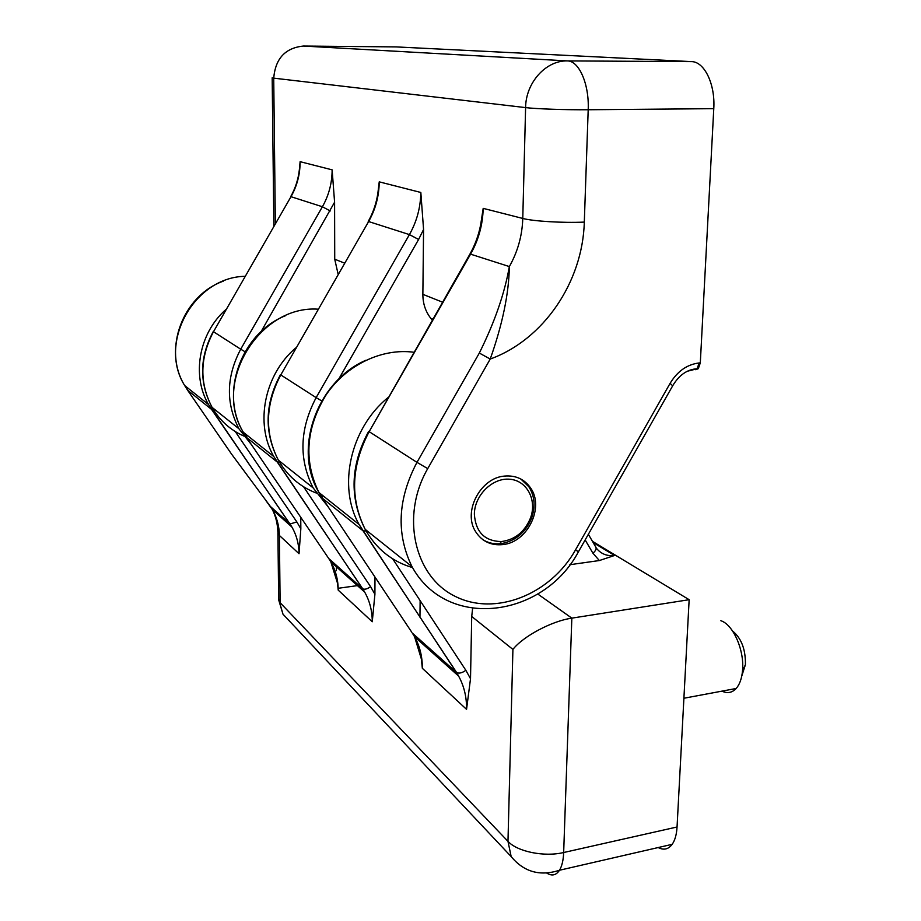 <?xml version="1.0" encoding="UTF-8"?>
<svg xmlns="http://www.w3.org/2000/svg" width="921" height="921" viewBox="0 0 921 921"><rect width="100%" height="100%" fill="white"/><g stroke="black" fill="none" stroke-linecap="round" stroke-linejoin="round"><path stroke-width="1.38" d="M420.137 600.642L419.953 617.231M374.974 577.064L374.916 594.252L372.257 621.756L338.214 590.131C338.157 579.827 335.693 570.387 330.823 561.822L328.774 558.552L362.563 588.692L273.813 456.551C254.645 423.695 264.339 374.49 295.814 347.873M317.987 309.168C259.377 305.127 212.221 382.652 243.363 432.294L246.563 437.463L277.302 462.089L362.736 588.818L364.693 592.111L330.823 561.822L337.477 583.085L338.214 590.131M300.753 517.28L300.833 528.792L299.037 553.728L279.385 535.458L277.9 532.338C277.612 523.796 275.747 516.197 272.34 509.52C276.887 517.406 279.236 526.052 279.385 535.458L280.122 602.702L507.978 841.345L512.916 649.42C523.013 636.411 551.702 621.03 571.837 618.141L689.15 599.698L677.05 826.989L563.664 852.524L571.837 618.141L537.749 594.01M472.554 608.977L471.713 616.46L470.516 678.719L466.556 709.366L422.336 668.289C422.428 656.731 419.838 646.208 414.565 636.71L412.332 633.084L456.332 672.318L359.086 524.486C337.42 486.541 350.325 428.219 387.925 397.653M413.863 352.248C382.077 347.965 346.538 364.785 326.276 394.591C305.876 427.908 303.423 460.546 318.931 492.493L322.454 498.296L363.024 530.795L456.62 672.537L458.635 676.118L414.565 636.71L421.334 658.895L422.336 668.289M187.366 389.871L231.574 454.122L270.417 506.504L289.908 523.888L211.577 409.419L213.396 409.592M266.192 500.978L272.34 509.52L291.876 526.996C296.539 535.113 298.922 544.023 299.037 553.728M592.456 541.341L689.15 599.698M569.846 564.711L599.352 560.544L614.56 555.478C606.985 556.365 600.895 553.901 596.301 548.099L596.129 547.799M658.17 847.55C663.753 850.417 668.416 849.346 672.18 844.327C674.989 840.286 676.613 834.507 677.05 826.989M695.712 369.712L698.314 368.665L700.305 362.862L713.775 108.666C715.375 84.248 704.427 61.626 691.544 61.615L396.295 46.913M700.305 362.862L699.12 362.966C687.112 364.428 677.442 371.221 670.097 383.343L575.429 550.021C550.539 594.482 495.187 616.794 454.951 596.244C414.335 576.408 400.37 515.898 427.735 468.616L490.225 359.04C502.555 324.204 508.922 293.385 509.348 266.572C517.752 251.675 522.23 235.638 522.771 218.45C533.121 221.259 563.03 223.066 584.305 222.099C582.705 282.24 543.436 339.791 490.225 359.04L479.323 353.054C494.589 322.373 504.604 293.546 509.348 266.572L470.562 254.161C478.563 239.99 482.765 224.724 483.191 208.365L480.75 224.229C478.77 234.774 475.178 244.698 469.975 254.023M432.271 320.024L430.844 318.367C425.537 311.597 422.866 303.585 422.866 294.329L423.568 229.479L420.828 192.466L379.233 181.851L377.886 193.019C376.413 203.127 373.189 212.601 368.227 221.443M338.088 274.055L334.726 259.204L334.588 202.217L332.136 169.844L300.119 161.682L299.337 169.913C298.243 179.434 295.365 188.345 290.691 196.634M504.558 476.076C480.325 477.734 462.538 512.053 475.697 531.774C482.063 541.49 491.146 545.762 502.935 544.576C527.675 542.308 544.725 507.068 530.415 487.704C524.21 479.047 515.587 475.178 504.558 476.076M520.906 479.07L528.884 486.818C534.64 495.97 535.585 506.285 531.728 517.786C525.764 532.326 515.679 540.926 501.461 543.586L499.689 543.758C493.483 544.184 487.865 542.814 482.811 539.648M474.361 514.125C474.511 495.291 492.516 477.585 509.681 479.231C526.916 480.428 537.219 499.988 530.508 517.97C524.728 531.866 515.023 539.729 501.404 541.56C484.653 541.203 475.639 532.062 474.361 514.125M741.762 676.06L745.4 664.732C745.699 649.489 741.428 638.241 732.563 631M721.972 691.141C727.371 693.686 732.103 692.799 736.178 688.482C739.655 684.51 741.762 678.627 742.51 670.845C744.663 650.571 733.185 624.496 720.844 620.719M336.522 565.459L336.349 570.629M322.465 495.314L322.454 498.296L411.779 632.243M471.713 616.46L512.916 649.42M235.235 431.523L296.85 521.942L290.023 523.98L291.876 526.996L208.537 404.549L184.661 385.519L187.585 390.193L211.577 409.419L208.537 404.549C191.395 375.595 198.948 333.103 225.898 309.537M246.805 435.046L246.563 437.463L328.406 558.011M466.556 709.366C466.74 697.174 464.092 686.087 458.635 676.118L456.62 672.537C459.072 673.723 462.146 672.975 465.853 670.292L470.516 678.719M593.159 542.55L614.56 555.478M296.85 521.942L300.833 528.792M479.323 353.054L416.971 462.354L369.16 431.661C351.189 465.83 349.853 498.388 365.177 529.345C376.113 548.789 391.897 561.534 412.527 567.589M427.735 468.616L416.971 462.354C397.676 499.044 396.007 533.8 411.986 566.634C447.272 631.242 543.712 617.507 578.503 551.644L578.572 551.541M699.12 362.966L697.128 368.768L687.262 371.267M420.828 192.466C420.575 207.536 416.776 221.581 409.419 234.602L368.619 221.547C375.549 209.286 379.084 196.058 379.233 181.851M691.544 61.615L567.497 60.913C545.992 60.21 525.741 82.648 525.603 107.607L522.771 218.45L483.191 208.365M332.136 169.844C332.078 183.06 328.843 195.367 322.396 206.753L290.978 196.691C297.092 185.904 300.131 174.23 300.119 161.682M423.568 229.479L418.606 239.472L338.755 379.061M334.588 202.217L261.115 331.572M713.775 108.666L588.197 109.749L584.305 222.099M280.445 374.697C264.753 403.951 264.074 432.444 278.384 460.201L313.152 487.9C298.623 459.084 299.624 429.002 316.145 397.619L280.778 374.916C265.225 404.423 264.431 432.858 278.384 460.201C287.34 475.835 299.993 486.783 316.34 493.046M321.751 400.934L316.145 397.619L409.419 234.602L418.606 239.472M368.619 221.547L280.778 374.916L368.619 221.547M470.562 254.161L369.16 431.661L469.756 254.403L470.562 254.161M213.258 331.56C199.477 357.371 199.086 382.652 212.095 407.381L238.942 428.772C225.68 403.122 226.267 376.597 240.715 349.197L213.488 331.721C199.799 357.693 199.327 382.917 212.095 407.381C219.67 420.425 230.192 429.946 243.662 435.955M245.021 351.741L240.715 349.197L322.396 206.753L330.259 210.955M290.978 196.691L213.488 331.721L290.978 196.691M344.396 263.061L334.726 259.204M442.483 302.146L422.866 294.329M396.64 46.913L303.47 46.05L567.497 60.913C579.159 60.913 589.348 84.398 588.197 109.749C566.599 109.967 536.16 108.92 525.603 107.607L273.721 78.147L275.344 223.377M223.377 281.135C182.899 295.411 162.395 349.577 184.661 385.519C157.733 342.923 194.066 277.198 244.963 276.312M338.191 588.289L357.739 585.572M303.585 486.783L370.599 586.677C367.283 589.014 364.658 589.728 362.736 588.818L364.693 592.111C369.735 601.056 372.257 610.945 372.257 621.756M370.599 586.677L374.916 594.252M465.853 670.292L392.691 558.84M599.352 560.544L592.94 553.233L585.157 539.925M285.614 315.661C241.624 332.792 219.233 392.783 243.363 432.294L273.813 456.551L277.302 462.089L279.57 462.238M365.913 360.249C317.561 381.029 292.521 448.458 318.931 492.493L359.086 524.486L363.024 530.795L366.109 531.026M546.844 873.12C551.921 876.285 556.134 875.33 559.473 870.253C561.96 866.177 563.353 860.26 563.664 852.524C544.23 857.198 517.211 851.66 507.978 841.345L511.167 856.588L282.989 614.192L278.66 599.214L277.912 532.914M291.128 622.826L282.989 614.192L278.66 599.813M588.358 534.295L595.45 546.487C596.866 548.271 596.037 550.516 592.94 553.233M670.097 383.343L672.687 385.807M575.429 550.021L578.503 551.644L672.906 385.415C679.318 374.882 687.388 369.333 697.128 368.768L698.314 368.665M272.179 77.767L273.721 78.147C275.379 58.564 285.291 47.857 303.47 46.05L303.124 46.05M368.676 431.339C350.452 465.036 349.289 497.708 365.177 529.345L411.986 566.634M528.884 486.818L530.415 487.704M530.508 517.97L531.728 517.786M501.404 541.56L499.689 543.758M745.4 664.732L742.51 670.845M683.912 698.245L736.178 688.482M511.167 856.588C523.876 871.98 539.982 876.539 559.473 870.253L672.18 844.327M327.98 506.596L313.152 487.9M251.617 444.912L238.942 428.772M430.844 318.367L432.755 319.173M273.859 225.956L272.179 77.836"/></g></svg>
